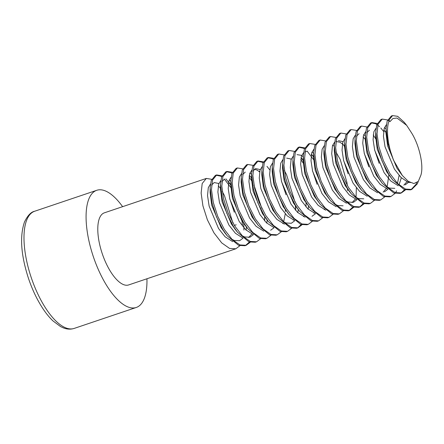 <?xml version="1.0" encoding="UTF-8"?>
<svg xmlns="http://www.w3.org/2000/svg" width="444" height="444" viewBox="0 0 444 444"><rect width="100%" height="100%" fill="white"/><g stroke="black" fill="none" stroke-linecap="round" stroke-linejoin="round"><path stroke-width="0.67" d="M250.211 242.28L246.181 245.293L239.932 244.933L232.062 239.41L224.303 229.359L217.738 216.345L213.27 202.375L211.477 189.61L212.537 180.036L216.683 174.936L222.033 175.824M225.907 178.877L230.791 185.031M243.651 223.371L243.9 227.65M206.338 178.427L104.351 212.831A38.051 15.052 71.4 0 0 99.495 218.171A38.051 15.052 71.4 0 0 105.2 261.322A38.051 15.052 71.4 0 0 128.677 284.931L235.836 248.784L229.581 248.424L221.717 242.901L213.958 232.85L207.392 219.836L202.925 205.866L201.132 193.101L202.192 183.527L206.338 178.427L211.683 179.315M222.278 191.508L224.47 195.621L232.806 222.716M233.228 226.096L233.3 226.862M246.181 245.293L244.888 245.726L238.639 245.366L227.139 235.742L223.01 229.798L216.444 216.777L211.977 202.808L210.167 187.895L211.244 180.469L215.39 175.369L216.683 174.936M216.05 175.197L220.485 176.124L221.645 176.817M224.42 179.121L230.808 187.568M241.863 219.663L242.518 225.963M388.445 120.69L392.59 115.59L397.68 116.339L404.329 122.389L406.682 125.369L397.019 118.032L392.979 118.487L389.91 121.678L389.221 120.429L388.445 120.69M418.248 181.479L417.316 183.855L411.738 189.438L405.489 189.077L397.619 183.555L389.86 173.51L383.3 160.489L378.832 146.52L377.039 133.761L378.094 124.181L382.24 119.081L387.59 119.969M389.221 120.429C385.808 128.46 387.601 145.244 393.484 160.09L387.884 143.468L386.075 128.555L387.151 121.129L391.297 116.028L392.59 115.59M416.633 182.839L416.022 184.293L411.1 189.621M408.741 181.668L408.608 182.312M411.738 189.438L410.445 189.877L404.195 189.516L392.696 179.892L388.567 173.943L382.007 160.928L377.539 146.958L375.724 132.046L376.801 124.62L380.946 119.519L382.24 119.081M405.422 189.921L401.393 192.929L395.143 192.568L387.273 187.046L379.515 177.001L372.949 163.98L368.481 150.011L366.689 137.252L367.749 127.672L371.894 122.572L377.239 123.46M386.003 132.673L386.219 133.006M401.393 192.929L400.1 193.368L393.85 193.007L382.351 183.383L378.221 177.434L371.656 164.419L367.188 150.449L365.379 135.537L366.455 128.111L370.601 123.005L371.894 122.572M371.262 122.838L375.696 123.759L376.856 124.459M377 124.553L379.631 126.751M380.797 127.972L383.566 131.441M395.077 193.406L391.047 196.42L384.793 196.059L376.923 190.537L369.169 180.492L362.604 167.471L358.136 153.502L356.343 140.742L357.403 131.163L361.549 126.063L366.894 126.951M375.657 136.164L375.874 136.497M391.047 196.42L389.749 196.859L383.499 196.498L372.005 186.874L367.876 180.924L361.311 167.91L356.843 153.94L355.028 139.028L356.11 131.602L360.256 126.496L361.549 126.063M373.221 134.932L376.196 139.583M384.726 196.897L380.697 199.911L374.447 199.55L366.578 194.028L358.819 183.983L352.259 170.962L347.785 156.993L345.993 144.233L347.053 134.654L351.198 129.554L356.549 130.442M380.697 199.911L379.404 200.349L373.154 199.989L361.655 190.365L357.525 184.415L350.965 171.401L346.492 157.431L344.683 142.518L345.759 135.093L349.905 129.987L351.198 129.554M374.381 200.388L370.351 203.402L364.102 203.041L356.232 197.519L348.473 187.473L341.908 174.453L337.44 160.484L335.647 147.724L336.707 138.145L340.853 133.045L346.198 133.933M370.351 203.402L369.058 203.84L362.809 203.48L351.309 193.856L347.18 187.906L340.615 174.892L336.147 160.922L334.338 146.009L335.414 138.584L339.56 133.478L340.853 133.045M364.036 203.879L360.006 206.893L353.751 206.532L345.882 201.01L338.123 190.959L331.563 177.944L327.095 163.975L325.302 151.215L326.362 141.636L330.503 136.536L335.853 137.424M343.734 145.338L344.611 146.631M356.876 199.75L353.418 202.32L348.129 202.053L345.765 200.893M360.006 206.893L358.708 207.331L352.458 206.971L340.959 197.347L336.829 191.397L330.269 178.383L325.802 164.413L323.987 149.5L325.064 142.074L329.209 136.968L330.503 136.536M356.349 187.79L356.066 197.358M353.685 207.37L349.656 210.384L343.406 210.023L335.536 204.501L327.777 194.45L321.212 181.435L316.744 167.466L314.951 154.706L316.011 145.127L320.157 140.027L325.508 140.915M349.656 210.384L348.362 210.822L342.113 210.456L330.614 200.838L326.484 194.888L319.919 181.874L315.451 167.904L313.642 152.991L314.718 145.565L318.864 140.459L320.157 140.027M343.34 210.861L339.31 213.875L333.056 213.514L325.191 207.992L317.432 197.941L310.867 184.926L306.399 170.957L304.606 158.197L305.666 148.618L309.812 143.517L315.157 144.405M336.18 206.732L328.543 201.87L321.989 193.556L312.604 171.206L311.005 160.639L311.777 152.719L313.914 149.184M339.31 213.875L338.017 214.313L331.762 213.947L320.268 204.323L316.139 198.379L309.573 185.364L305.106 171.395L303.291 156.482L304.373 149.056L308.519 143.95L309.812 143.517M332.989 214.352L328.96 217.366L322.71 217.005L314.84 211.483L307.082 201.432L300.521 188.417L296.048 174.448L294.261 161.688L295.316 152.109L299.461 147.008L304.812 147.896M325.835 210.223L318.198 205.361L311.644 197.047L302.259 174.697L300.66 164.13L301.432 156.21L303.568 152.675M328.96 217.366L327.666 217.804L321.417 217.438L309.918 207.814L305.788 201.87L299.228 188.855L294.755 174.886L292.946 159.973L294.022 152.547L298.168 147.441L299.461 147.008M298.834 147.275L303.263 148.196L304.423 148.895M307.198 151.193L313.586 159.64M322.644 217.843L318.614 220.857L312.365 220.496L304.495 214.974L296.736 204.923L290.171 191.908L285.703 177.939L283.91 165.179L284.97 155.6L289.116 150.499L294.461 151.387M302.342 159.302L303.224 160.595M315.484 213.714L312.032 216.284M318.614 220.857L317.321 221.29L311.072 220.929L299.572 211.305L295.443 205.361L288.877 192.346L284.41 178.377L282.6 163.464L283.677 156.038L287.823 150.932L289.116 150.499M300.788 159.368L303.241 163.131M312.299 221.334L308.269 224.348L302.014 223.987L294.144 218.465L286.391 208.414L279.825 195.399L275.358 181.429L273.565 168.67L274.625 159.091L278.765 153.99L284.116 154.878M308.269 224.348L306.971 224.781L300.721 224.42L289.222 214.796L285.092 208.852L278.532 195.837L274.065 181.868L272.25 166.955L273.332 159.529L277.472 154.423L278.765 153.99M301.948 224.825L297.918 227.839L291.669 227.478L283.799 221.956L276.04 211.905L269.475 198.89L265.007 184.92L263.214 172.161L264.274 162.582L268.42 157.481L273.77 158.369M284.36 170.568L286.552 174.675L294.894 201.77M295.388 205.916L295.643 210.378M272.527 163.148L270.39 166.683L269.619 174.603L271.217 185.17L280.602 207.52L287.157 215.834L294.794 220.701L291.336 223.265L286.041 222.999L283.683 221.839M297.918 227.839L296.625 228.272L290.376 227.911L278.876 218.287L274.747 212.343L268.182 199.328L263.714 185.359L261.904 170.446L262.981 163.015L267.127 157.914L268.42 157.481M267.788 157.748L272.222 158.669L273.382 159.363M291.603 228.316L287.573 231.33L281.318 230.969L273.454 225.447L265.695 215.396L259.13 202.381L254.662 188.411L252.869 175.652L253.929 166.073L258.075 160.972L263.42 161.86M284.443 224.187L276.806 219.325L270.252 211.011L260.867 188.661L259.268 178.094L260.04 170.174L262.176 166.639M287.573 231.33L286.28 231.762L280.025 231.402L268.531 221.778L264.402 215.834L257.836 202.819L253.369 188.85L251.559 173.937L252.636 166.506L256.782 161.405L258.075 160.972M257.442 161.239L261.871 162.16L263.037 162.854M266.977 166.372L269.747 169.841M281.252 231.807L277.223 234.821L270.973 234.46L263.103 228.938L255.344 218.886L248.784 205.872L244.311 191.902L242.524 179.143L243.578 169.564L247.724 164.463L253.074 165.351M277.223 234.821L275.929 235.253L269.68 234.893L258.18 225.269L254.051 219.325L247.491 206.305L243.018 192.341L241.209 177.428L242.285 169.997L246.431 164.896L247.724 164.463M270.907 235.298L266.877 238.311L260.628 237.951L252.758 232.428L244.999 222.377L238.434 209.363L233.966 195.393L232.173 182.628L233.233 173.055L237.379 167.954L242.724 168.842M266.877 238.311L265.584 238.744L259.335 238.384L247.835 228.76L243.706 222.816L237.14 209.796L232.673 195.826L230.863 180.919L231.94 173.487L236.086 168.387L237.379 167.954M249.051 176.823L251.504 180.586M253.962 185.07L261.816 208.353M260.561 238.789L256.532 241.802L250.277 241.442L242.407 235.919L234.654 225.868L228.088 212.854L223.621 198.884L221.828 186.119L222.888 176.546L227.028 171.445L232.379 172.333M256.532 241.802L255.233 242.235L248.984 241.875L237.49 232.251L233.355 226.307L226.795 213.287L222.327 199.317L220.513 184.41L221.595 176.978L225.735 171.878L227.028 171.445M226.401 171.706L230.83 172.633L231.996 173.327M404.617 189.666L401.154 192.918M396.62 190.837L395.565 192.724M363.225 203.63L359.795 206.865M352.88 207.126L349.001 210.573M301.143 224.575L297.885 227.717M249.406 242.03L245.526 245.482M146.942 278.771A61.827 24.453 -108.6 0 1 144.178 298.784A61.827 24.453 -108.6 0 1 136.28 307.464A61.827 24.453 -108.6 0 1 98.13 269.097A61.827 24.453 -108.6 0 1 88.856 198.979A61.827 24.453 -108.6 0 1 96.753 190.298A61.827 24.453 -108.6 0 1 122.616 206.665M239.865 245.771L235.836 248.784M393.484 160.09L402.303 175.458L408.319 181.385L413.897 183.538L418.281 181.435L420.868 175.247C423.926 165.806 419.452 145.499 411.582 132.923L406.682 125.369M236.175 224.792L234.365 225.402M402.303 175.458L397.008 168.248L387.623 145.898L385.991 133.111L386.102 131.052M408.613 182.301L405.156 184.865M392.696 179.892L386.663 171.739L377.278 149.389L375.646 136.602L375.757 134.543M384.421 127.667L386.069 128.893M401.321 177.761L399.223 184.338M394.81 188.356L389.516 188.09L387.157 186.93M382.351 183.383L376.312 175.23L366.927 152.88L365.301 140.093L365.412 138.034M366.788 132.706L369.425 130.197M365.651 131.729L363.514 135.265L362.742 143.19L364.341 153.752L373.726 176.102L380.28 184.415L387.923 189.283L384.46 191.847M372.005 186.874L365.967 178.721L356.582 156.371L354.95 143.584L355.028 139.028M356.443 136.197L359.079 133.688M363.73 134.649L365.373 135.875M374.531 149.589L379.17 163.359M360.206 188.439L355.622 182.212L346.237 159.862L344.605 147.075L344.716 145.016M364.185 153.08L368.825 166.85M367.227 196.265L359.59 191.397L353.036 183.083L343.645 160.734L342.046 150.172L342.818 142.247L344.955 138.711M363.769 198.829L358.475 198.562L356.116 197.402M349.861 191.93L345.271 185.703L335.886 163.353L334.254 150.566L334.338 146.009M338.384 140.67L343.034 141.63M340.959 197.347L334.926 189.194L325.541 166.844L323.909 154.057L323.987 149.5M332.684 145.121L334.332 146.348M343.49 160.062L348.129 173.832M343.073 205.811L337.779 205.544L335.42 204.384M330.614 200.838L324.575 192.685L315.19 170.335L313.564 157.548L313.642 152.991M320.268 204.323L314.23 196.176L304.845 173.826L303.213 161.039L303.291 156.482M311.993 152.103L313.636 153.33M309.918 207.814L303.885 199.667L294.5 177.317L292.868 164.53L292.946 159.973M296.992 154.634L301.126 155.289L303.285 156.821M312.448 170.535L317.088 184.304M299.572 211.305L293.534 203.158L284.149 180.808L282.517 168.021L282.6 163.464M286.646 158.125L291.297 159.085M308.552 206.083L308.192 209.18M289.222 214.796L283.189 206.649L273.804 184.299L272.172 171.512L272.25 166.955M298.207 209.574L297.846 212.67M278.876 218.287L272.838 210.14L263.453 187.79L261.827 175.003L261.904 170.446M281.407 181.008L286.047 194.777M267.083 219.858L262.493 213.631L253.108 191.281L251.476 178.494L251.559 173.937M252.969 171.107L255.605 168.598L260.256 169.558M274.098 227.683L270.64 230.247M258.18 225.269L252.148 217.122L242.763 194.772L241.131 181.984L241.209 177.428M242.624 174.597L245.255 172.089M249.905 173.049L251.548 174.276M267.16 220.046L266.8 223.143M246.387 226.84L241.797 220.613L232.412 198.263L230.78 185.475L230.863 180.919M231.135 177.112L228.999 180.647L228.227 188.567L229.826 199.134L239.211 221.484L245.765 229.798L253.407 234.665L249.944 237.229L244.655 236.963L242.291 235.803M236.036 230.331L231.452 224.098L222.067 201.754L220.435 188.966L220.513 184.41M221.928 181.579L224.559 179.065M229.215 180.031L230.858 181.257M246.47 227.028L246.109 230.125M220.79 180.603L218.653 184.138L217.882 192.058L219.48 202.625L228.865 224.975L235.42 233.289L243.057 238.156L239.599 240.72L234.304 240.454L231.946 239.294M225.691 233.822L221.106 227.589L211.716 205.245L210.09 192.457L210.201 190.398M211.577 185.07L214.213 182.556L218.864 183.522M229.67 198.457L234.31 212.232M410.334 182.584L407.625 181.984L400.976 177.434L394.422 169.12L385.037 146.77L383.438 136.208L384.21 128.283L386.347 124.747M406.981 181.718L403.818 185.165M398.268 185.792L390.631 180.924L384.077 172.611L374.692 150.261L373.093 139.699L373.865 131.774L376.001 128.238M383.777 130.031L386.191 132.612M399.101 175.452L397.469 183.411M388.855 174.969L387.124 186.902M386.602 188.09L383.122 192.147M377.578 192.774L369.935 187.906L363.381 179.592L353.996 157.243L352.397 146.681L353.169 138.756L355.305 135.22M363.081 137.013L365.312 139.372M356.882 199.756L349.239 194.888L342.685 186.574L333.3 164.225L331.701 153.663L332.473 145.737L334.61 142.202M335.942 141.497L339.932 142.197L342.391 143.995M357.797 184.854L357.809 185.442M355.244 199.173L352.081 202.619M346.531 203.247L338.894 198.379L332.34 190.065L322.954 167.715L321.356 157.148L322.128 149.228L324.264 145.693M335.975 152.092L340.198 159.424L346.997 182.645L347.291 185.492M347.463 188.933L347.463 190.615M311.344 154.468L313.575 156.826L311.422 154.085M324.52 209.035L324.203 209.646M315.49 213.719L307.853 208.852L301.298 200.538L291.913 178.188L290.315 167.621L291.081 159.701L293.218 156.166M300.999 157.959L303.23 160.312L301.076 157.576M314.169 212.526L313.853 213.137M305.145 217.21L297.502 212.343L290.948 204.029L281.563 181.679L279.964 171.112L280.736 163.192L282.872 159.657M306.071 202.897L305.971 206.871M303.824 216.017L303.507 216.628M295.726 206.388L295.626 210.362M293.478 219.508L293.162 220.119M285.381 209.879L285.381 211.56M285.276 213.853L283.649 221.806M283.128 222.999L282.811 223.609M274.103 227.683L266.461 222.816L259.907 214.502L250.521 192.152L248.923 181.585L249.695 173.665L251.831 170.13M254.395 169.275L257.148 170.124L259.607 171.922M263.753 231.174L256.116 226.307L249.561 217.993L240.176 195.643L238.578 185.076L239.344 177.156L241.481 173.621M249.262 175.413L251.493 177.767M264.685 216.861L264.585 220.835M251.77 234.082L248.607 237.529M228.566 182.395L230.797 184.748M243.911 230.059L243.889 227.816M232.712 241.647L225.075 236.78L218.515 228.466L209.13 206.116L207.531 195.549L208.303 187.629L210.439 184.094M218.22 185.886L220.446 188.239M34.665 211.244A61.827 24.453 71.4 0 0 26.768 219.924A61.827 24.453 71.4 0 0 36.042 290.043A61.827 24.453 71.4 0 0 74.198 328.41C70.757 329.509 67.205 329.359 63.542 327.955L60.584 326.601L52.919 320.868C49.484 317.593 46.17 313.547 42.968 308.724C37.185 299.955 32.357 289.849 28.483 278.41C20.935 255.128 19.603 236.319 24.487 221.989C27.628 215.534 31.025 211.954 34.665 211.244L96.753 190.298M136.28 307.464L74.198 328.41M386.075 128.555L385.991 133.111M375.724 132.046L375.646 136.602M365.379 135.537L365.301 140.093M361.655 190.365L358.852 186.807M344.683 142.518L344.605 147.075M351.309 193.856L348.501 190.298M268.531 221.778L265.723 218.226M247.835 228.76L245.027 225.208M237.49 232.251L234.682 228.693M227.139 235.742L224.331 232.184M210.167 187.895L210.09 192.457M307.342 151.143L304.756 152.014M344.616 146.337L342.463 143.612M295.726 208.07L295.682 210.428M259.685 171.539L259.468 171.256M264.685 218.542L264.641 220.901M230.797 184.737L228.643 182.012"/></g></svg>
